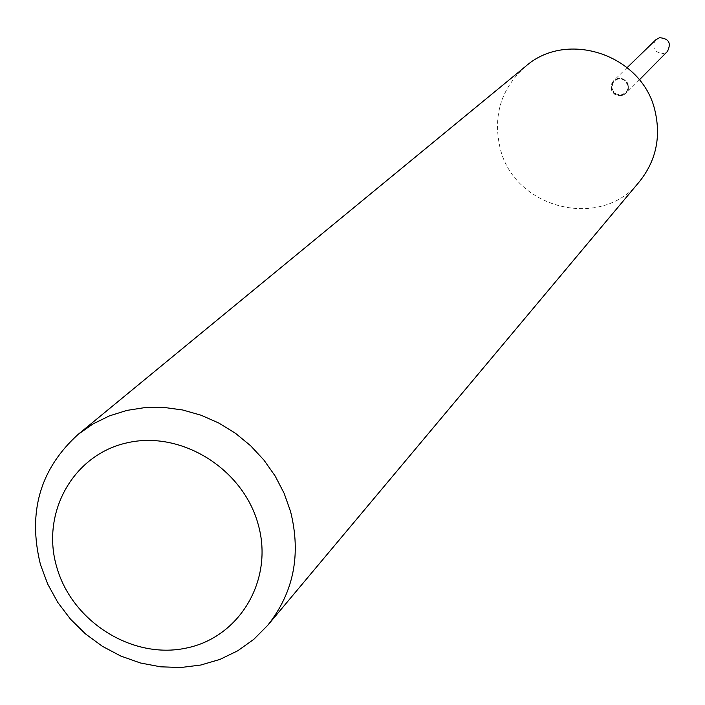 <?xml version="1.0" encoding="UTF-8"?>
<svg xmlns="http://www.w3.org/2000/svg" width="705" height="705" viewBox="0 0 705 705"><rect width="100%" height="100%" fill="white"/><g stroke="black" fill="none" stroke-linecap="round" stroke-linejoin="round"><path stroke-width="0.53" stroke-dasharray="3.52 2.64" d="M655.888 39.718C651.676 48.055 654.266 52.663 663.643 53.545L667.459 51.395M622.154 95.422L626.251 93.122C630.57 84.195 627.732 79.286 617.739 78.387L613.791 80.546C609.287 89.491 612.072 94.452 622.154 95.422M627.803 85.041L624.815 80.52L621.51 78.978L617.897 79.004L614.698 80.599L612.539 83.437L612.099 88.768L613.773 92.002L616.655 94.241L621.995 94.805L626.445 91.923L627.917 88.654L627.803 85.041M628.314 84.997C624.956 78.043 620.074 76.589 613.685 80.652L611.411 84.494L611.385 89.015C614.83 96.039 619.748 97.44 626.146 93.227L628.314 89.42L628.314 84.997M525.481 66.473C501.317 88.231 492.821 115.223 499.986 147.46C513.584 208.971 601.515 230.843 639.514 181.555M627.996 85.323C624.63 78.361 619.748 76.907 613.359 80.969L611.085 84.82L611.059 89.332C614.496 96.365 619.422 97.766 625.828 93.553L627.996 89.746L627.996 85.323M639.365 79.85L626.251 93.122M627.186 67.557L613.791 80.546"/><path stroke-width="1.06" d="M639.365 79.85L667.459 51.395C671.495 43.084 668.869 38.511 659.572 37.7L655.888 39.718L627.186 67.557M258.18 524.397C243.146 468.816 181.388 430.376 127.482 442.74C73.338 454.293 40.626 512.755 56.744 567.102C72.077 621.634 132.117 659.492 185.75 648.186C239.612 637.69 274.033 579.801 258.18 524.397M290.566 511.504L284.133 493.324L275.188 476.06L263.934 460.083L250.601 445.727L235.479 433.302L218.876 423.07L201.163 415.245L182.701 409.993L163.895 407.419L145.142 407.56L126.829 410.416L109.346 415.915L93.042 423.925L78.264 434.271C40.106 468.825 27.513 512.279 40.476 564.635L47.711 584.092L57.784 602.405L70.474 619.14L85.455 633.883L102.375 646.3L120.828 656.073L140.374 662.964L160.546 666.815L180.859 667.512L200.81 665.026L219.925 659.422L237.726 650.794L253.765 639.373L267.653 625.397C293.668 592.614 301.308 554.65 290.566 511.504M267.653 625.397L639.514 181.555C655.923 160.907 661.105 137.404 655.051 111.064C642.749 55.06 567.173 29.319 525.481 66.473L78.264 434.271"/></g></svg>
